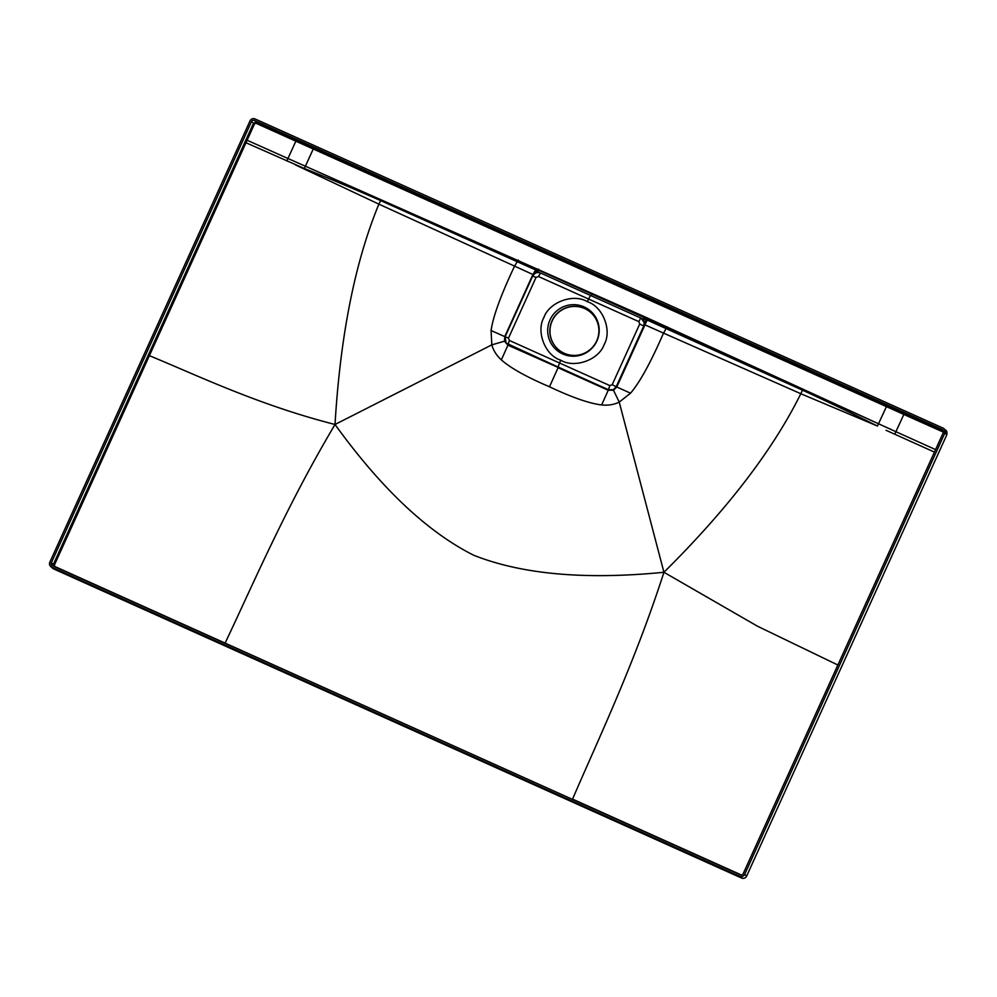 <?xml version="1.0" encoding="UTF-8"?>
<svg xmlns="http://www.w3.org/2000/svg" width="997" height="997" viewBox="0 0 997 997"><rect width="100%" height="100%" fill="white"/><g stroke="black" fill="none" stroke-linecap="round" stroke-linejoin="round"><path stroke-width="1.5" d="M558.071 349.324A24.626 24.476 131.6 0 1 552.164 320.947A24.626 24.476 131.6 0 1 590.785 312.51M552.026 320.822A24.626 24.476 131.6 0 1 590.723 312.447A24.626 24.476 131.6 0 1 596.692 340.887A24.626 24.476 131.6 0 1 557.996 349.262A24.626 24.476 131.6 0 1 552.026 320.822M562.769 353.972A25.847 25.685 131.6 0 1 549.995 319.912A25.847 25.685 131.6 0 1 584.117 306.914A25.847 25.685 -48.4 0 1 596.891 340.974A25.847 25.685 -48.4 0 1 562.769 353.972M560.688 360.166C545.209 355.468 535.838 331.615 543.926 317.457C549.247 302.054 573.449 293.23 587.233 301.655C602.811 306.428 612.27 330.368 604.17 344.526C598.861 359.929 574.571 368.666 560.688 360.166L558.071 367.008L505.953 343.018L505.13 336.774L532.672 276.044C534.953 272.655 537.607 271.645 540.623 273.016L590.523 295.411L587.233 301.655M558.071 367.008L608.332 389.69C611.697 390.886 614.326 389.889 616.221 386.686L643.775 325.969C644.81 322.019 643.825 319.376 640.797 318.031C644.05 319.838 645.047 322.492 643.813 325.994L616.271 386.736L613.255 389.752L608.382 389.74L507.934 345.174L501.341 359.88C510.476 368.018 526.528 376.978 549.497 386.786L558.071 367.731L608.245 390.251L601.627 404.944C589.451 403.498 572.079 397.454 549.497 386.786M638.828 321.62L538.405 276.493L536.037 277.403L508.482 338.133L509.355 340.451L609.852 385.602L612.183 384.717L639.725 324L638.828 321.62L640.784 318.031L641.457 318.392L644.361 322.991L644.336 326.243L616.782 386.986L630.528 393.192L619.237 402.115C614.077 404.657 608.207 405.605 601.627 404.944M505.94 343.005L558.245 367.208M612.183 384.717L616.782 386.986L613.504 390.226L608.245 390.251L609.852 385.602M540.374 272.954L539.551 272.58A5.745 4.935 144.6 0 0 534.056 274.063L532.273 275.895L504.744 336.637L504.494 341.236L507.934 345.174L509.355 340.451M504.906 341.061L491.82 344.862C493.316 350.396 496.494 355.406 501.341 359.88M613.255 389.752L619.237 402.115L663.94 572.278C585.202 580.03 521.755 574.347 473.6 555.192C427.339 531.912 381.153 488.343 335.017 424.485L491.82 344.862L491.085 330.53L505.167 336.799M943.86 432.362L886.433 406.639L878.507 423.762L646.33 318.529L644.723 324.324M644.361 322.991A5.745 5.184 116.2 0 0 641.432 318.355L647.215 320.074L644.81 324.785L663.516 333.11C650.779 362.41 639.775 382.437 630.528 393.192M647.215 320.074L802.51 390.163L800.815 393.728C773.024 449.871 727.399 509.38 663.94 572.278C634.316 664.039 598.798 738.067 572.565 799.12L741.369 874.992M802.51 390.163C847.649 411.013 864.486 419.662 877.485 426.043L878.507 423.762L646.779 317.719L646.33 318.529L538.131 269.913L533.457 274.337M53.177 566.047A2.193 2.181 131.6 0 1 53.29 564.564L253.462 123.292L256.354 122.182L313.719 147.955L305.394 166.225L646.779 317.719M539.551 272.58L535.75 270A5.745 0.81 114.4 0 0 533.071 274.574L378.885 204.136C354.982 262.012 340.351 335.466 335.017 424.485C258.884 405.056 199.126 376.218 149.388 355.655L245.985 142.745L304.297 168.481L305.394 166.225L538.131 269.913L538.579 269.103M642.267 318.728A5.745 4.3 91.3 0 1 644.486 323.689M539.9 272.754A5.745 5.596 110.5 0 0 535.676 273.028M535.75 270L380.767 200.646C335.254 180.769 317.632 173.927 304.297 168.481M380.767 200.646A5.745 0.773 114.9 0 0 378.885 204.136L295.473 164.916M518.203 260.005L514.539 266.174C500.893 295.062 493.066 316.51 491.085 330.53M667.105 326.916L663.516 333.11L800.815 393.728L877.485 426.043M878.507 423.762L895.917 431.701L903.843 414.44L904.229 413.306L886.832 405.492L886.433 406.639L255.992 123.267L254.547 123.815L247.119 140.253L287.946 158.498L296.321 140.141M934.438 452.102L886.059 430.293M942.277 429.545L254.397 120.45A2.193 2.181 131.6 0 0 251.506 121.547L51.333 562.819A2.193 2.181 131.6 0 0 52.417 565.71L740.297 874.805A2.193 2.181 -48.4 0 0 743.189 873.708L943.361 432.436A2.193 2.181 -48.4 0 0 942.277 429.545L943.237 430.405M305.394 166.225L287.946 158.498L286.8 161.04M944.844 433.097L744.672 874.381A3.826 3.801 -48.4 0 1 739.612 876.301L51.744 567.206A3.826 3.801 131.6 0 1 49.85 562.158L250.023 120.874A3.826 3.801 131.6 0 1 255.082 118.955L942.95 428.049A3.826 3.801 -48.4 0 1 944.844 433.097L946.801 434.842C947.374 432.062 946.739 430.38 944.907 429.794M739.612 876.301L741.569 878.045L223.926 645.433L741.569 878.045A3.826 3.801 -48.4 0 0 746.628 876.114L946.801 434.842M572.44 799.382L54.922 566.533L54.374 565.087L149.388 355.655L148.291 355.131M225.035 643.277L225.16 643.015C253.674 582.983 285.753 507.411 335.017 424.485M837.854 665.011L757.496 626.216L663.94 572.278M935.56 449.61L895.917 431.701L894.77 434.231M639.725 324L644.336 326.243M640.797 318.031L540.611 273.016C537.184 271.857 534.529 272.866 532.672 276.032L532.273 275.895M538.405 276.493L540.611 273.016M536.037 277.403L532.672 276.032L505.118 336.749L506.09 343.192M508.482 338.133L505.118 336.749M590.959 295.611L592.23 294.215M313.719 147.955L886.832 405.492M255.992 123.267L256.354 122.182L254.397 120.45M944.234 431.29L904.229 413.306M244.876 142.21L245.985 142.745L247.119 140.253L246.01 139.717M54.374 565.087L51.333 562.819M254.547 123.815L251.506 121.547M741.581 878.045C743.787 878.793 745.482 878.158 746.641 876.126L744.672 874.381M946.789 434.854L938.202 453.772M53.701 568.938A3.826 3.801 131.6 0 1 52.741 568.315L223.939 645.433L53.701 568.938L51.744 567.206M746.641 876.126L841.618 666.694M640.784 318.031L590.536 295.424M644.224 321.744L643.588 320.249M536.249 272.779L537.42 272.493L536.249 272.779M946.814 434.854L945.866 430.417L943.91 428.673M50.785 566.583L52.741 568.315M841.642 666.694L938.214 453.772"/></g></svg>
